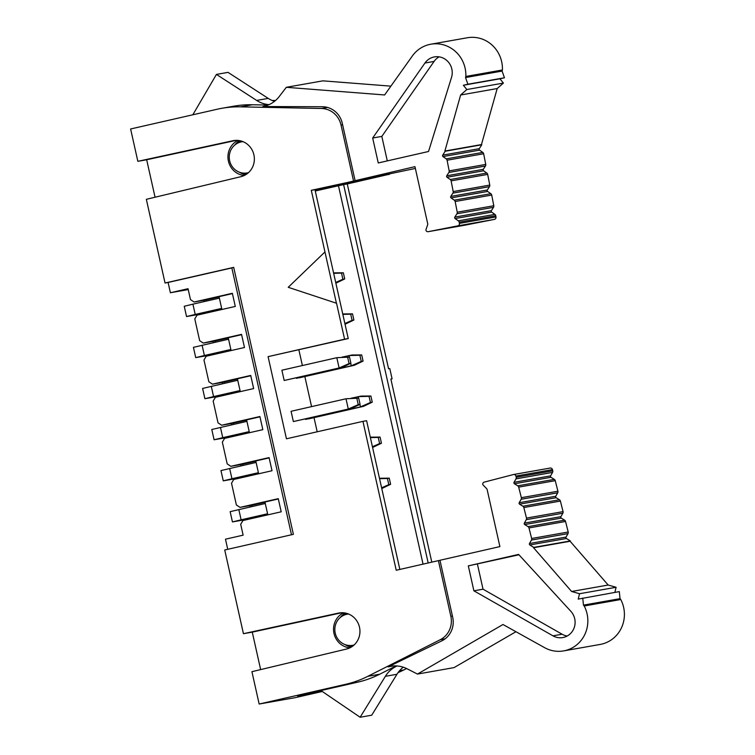 <?xml version="1.0" encoding="UTF-8"?>
<svg xmlns="http://www.w3.org/2000/svg" width="755" height="755" viewBox="0 0 755 755"><rect width="100%" height="100%" fill="white"/><g stroke="black" fill="none" stroke-linecap="round" stroke-linejoin="round"><path stroke-width="1.13" d="M243.044 141.666A15.789 15.091 -100 0 0 241.609 141.846A15.789 15.091 -100 0 0 240.911 141.987A15.789 15.091 -100 0 0 229.567 160.381A15.789 15.091 -100 0 0 247.102 172.942A15.789 15.091 -100 0 0 247.791 172.801A15.789 15.091 -100 0 0 248.508 172.612M245.828 174.641A18.413 17.601 80 0 1 240.392 172.546M235.447 144.516A18.413 17.601 80 0 1 239.826 140.685M240.647 140.874A18.413 17.601 -100 0 0 238.193 142.903M243.525 173.121A18.413 17.601 -100 0 0 246.536 174.188M263.07 106.502L262.863 106.54A28.114 26.869 -100 0 0 262.966 106.521A28.114 26.869 -100 0 0 279.18 96.602L286.315 87.306L384.625 94.96L412.324 56.021A30.964 29.596 80 0 1 429.472 44.488A30.964 29.596 80 0 1 430.831 44.215A30.964 29.596 80 0 1 465.844 76.444L502.405 69.989L502.094 71.083L504.453 77.774L499.933 78.803L503.406 83.078L497.196 88.543L481.454 144.573A2.105 2.01 80 0 1 481.775 144.781L479.283 148.669A1.057 1.01 -100 0 0 479.567 150.132L482.785 152.406A2.105 2.01 80 0 1 483.653 153.746L485.739 164.43A2.105 2.01 80 0 1 485.446 166.006L483.313 169.328A1.057 1.01 -100 0 0 483.606 170.79L486.815 173.055A2.105 2.01 80 0 1 487.683 174.405L489.769 185.088A2.105 2.01 80 0 1 489.476 186.664L487.343 189.986A1.057 1.01 -100 0 0 487.636 191.449L490.854 193.714A2.105 2.01 80 0 1 491.713 195.064L493.798 205.747A2.105 2.01 80 0 1 493.506 207.323L491.382 210.645A1.057 1.01 -100 0 0 491.665 212.098L494.884 214.373A2.105 2.01 80 0 1 495.742 215.722L495.978 216.93A2.105 2.01 80 0 1 494.412 219.384L464.806 225.216A2.105 2.01 80 0 1 464.769 225.216A2.105 2.01 80 0 1 464.731 225.226L428.198 231.681A2.105 2.01 80 0 1 425.933 230.275A2.105 2.01 80 0 1 426.046 229.454L427.632 224.792A2.105 2.01 -100 0 0 427.689 223.622L414.957 166.657L315.052 190.071L365.335 178.501M348.631 614.041A15.789 15.091 -100 0 0 347.196 614.221A15.789 15.091 -100 0 0 346.498 614.362A15.789 15.091 -100 0 0 335.154 632.756A15.789 15.091 -100 0 0 352.689 645.308A15.789 15.091 -100 0 0 353.378 645.166A15.789 15.091 -100 0 0 354.095 644.987M351.415 647.007A18.413 17.601 80 0 1 345.979 644.912M341.034 616.892A18.413 17.601 80 0 1 345.412 613.06M346.234 613.239A18.413 17.601 -100 0 0 343.78 615.268M349.112 645.487A18.413 17.601 -100 0 0 352.123 646.554M564.957 650.631A30.964 29.596 -100 0 0 584.21 605.982L620.77 599.527L620.025 598.668L619.308 591.609L578.217 599.102L579.538 593.732L571.601 591.486L533.558 547.724A2.105 2.01 -100 0 0 533.757 547.394L529.859 544.959A1.057 1.01 80 0 1 529.491 543.524L531.435 540.07A2.105 2.01 -100 0 0 531.643 538.485L528.981 527.934A2.105 2.01 -100 0 0 528.047 526.641L524.716 524.565A1.057 1.01 80 0 1 524.347 523.121L526.282 519.676A2.105 2.01 -100 0 0 526.49 518.081L523.828 507.53A2.105 2.01 -100 0 0 522.894 506.237L519.563 504.161A1.057 1.01 80 0 1 519.204 502.717L521.139 499.272A2.105 2.01 -100 0 0 521.346 497.677L518.685 487.126A2.105 2.01 -100 0 0 517.751 485.833L514.419 483.757A1.057 1.01 80 0 1 514.051 482.313L515.995 478.868A2.105 2.01 -100 0 0 516.203 477.273L515.901 476.084A2.105 2.01 -100 0 0 513.438 474.546L484.219 482.124A2.105 2.01 -100 0 0 482.738 484.389A2.105 2.01 -100 0 0 483.191 485.087L486.598 488.608A2.105 2.01 80 0 1 487.154 489.636L499.885 546.601L439.957 560.267L452.707 617.297A21.046 20.121 -100 0 1 441.807 640.853L388.108 666.882A28.114 26.869 80 0 1 390.684 666.288A28.114 26.869 80 0 1 407.077 668.779L417.468 674.073L502.99 624.508L544.572 647.648A30.964 29.596 -100 0 0 563.589 650.904A30.964 29.596 -100 0 0 564.957 650.631M563.589 650.904L600.159 644.44A30.964 29.596 -100 0 0 601.518 644.166A30.964 29.596 -100 0 0 620.77 599.527M431.794 562.145L390.873 379.057L392.09 378.85L389.797 368.572L388.58 368.789L347.262 183.946L389.41 174.245M321.611 691.033L297.517 695.893L357.596 682.199L345.714 684.294A105.238 100.585 -100 0 0 367.808 676.329L440.24 639.712A21.046 20.121 -100 0 0 450.848 616.297L438.4 560.635L396.233 570.251L362.947 421.356L286.447 438.797L268.091 356.643L348.244 338.561L314.958 189.656L311.305 190.307L365.354 178.586M348.244 338.561L344.582 339.203L336.551 303.265L288.221 287.296L324.952 251.934L336.428 303.284M324.952 251.934L311.305 190.307M389.429 174.339L377.547 176.425L315.184 190.656L379.095 176.066L415.354 168.44M315.26 190.996L343.6 184.597L428.179 562.966M347.262 183.946L343.6 184.597M353.472 180.69L341.034 125.028A21.046 20.121 -100 0 0 321.498 108.484L240.515 106.851A105.238 100.585 -100 0 0 221.819 108.295A105.238 100.585 -100 0 0 217.176 109.239L130.615 128.973L137.844 161.325L232.899 140.732A18.413 17.601 80 0 1 233.531 140.609A18.413 17.601 80 0 1 253.973 155.162A18.413 17.601 80 0 1 240.93 176.67L146.338 199.32L165.043 283.012L168.091 282.464L170.385 292.742L188.24 289.58M137.844 161.325L146.678 159.758L155.058 197.225M224.622 383.276L224.348 382.058L212.466 384.163L250.717 375.443L253.652 388.58L215.411 397.3L213.155 401.056L218.016 422.828L221.649 425.235L233.531 423.14L233.805 424.348M226.953 393.695L227.161 394.62M222.291 382.426L222.583 383.738M224.914 394.157L225.122 395.091M212.466 384.163L208.842 381.747L203.973 359.975L206.228 356.228L244.478 347.508L241.534 334.361L203.284 343.081L215.175 340.986L215.439 342.194M217.77 352.613L217.978 353.548M213.108 341.345L213.401 342.666M215.732 353.085L215.939 354.01M203.284 343.081L199.66 340.675L194.79 318.903L197.046 315.156L235.296 306.436L232.351 293.289L194.101 302.009L205.992 299.905L206.257 301.122M203.925 300.273L204.218 301.585M206.549 312.004L206.757 312.938M208.588 311.541L208.795 312.476M194.101 302.009L190.477 299.593L188.042 288.712L170.385 292.742M291.487 534.776L231.842 267.931L168.091 282.464M231.842 267.931L233.701 267.355L293.374 534.342L224.726 549.999L243.431 633.69L338.485 613.098A18.413 17.601 80 0 1 339.118 612.975A18.413 17.601 80 0 1 359.559 627.528A18.413 17.601 80 0 1 346.517 649.036L251.925 671.686L259.154 704.028L295.111 697.677L322.281 691.486M165.043 283.012L233.701 267.355M245.686 174.726A18.413 17.601 80 0 1 239.543 172.263M234.739 145.073A18.413 17.601 80 0 1 239.665 140.656M240.515 106.851L252.397 104.747A105.238 100.585 -100 0 0 233.701 106.2L221.819 108.295M252.397 104.747L268.063 105.068M146.678 159.758L236.287 140.345M244.252 175.49A18.413 17.601 80 0 1 228.237 160.239A18.413 17.601 80 0 1 238.052 140.421M275.537 100.481A105.238 100.585 -100 0 0 272.196 100.509M399.848 569.43L366.609 420.705L362.947 421.356M423.045 564.136L338.457 185.711M252.17 506.501L251.896 505.284L240.014 507.388L278.265 498.668L281.2 511.805L242.95 520.535L240.694 524.281L243.129 535.163L225.481 539.193L227.736 549.31M236.136 434.767L236.343 435.701M231.474 423.498L231.766 424.81M234.097 435.229L234.305 436.163M221.649 425.235L259.899 416.515L262.834 429.661L224.584 438.381L222.338 442.128L227.198 463.9L230.832 466.307L242.714 464.212L242.987 465.429M245.318 475.839L245.526 476.773M240.656 464.57L240.949 465.892M243.28 476.311L243.487 477.236M230.832 466.307L269.082 457.587L272.017 470.733L233.767 479.453L231.521 483.209L236.381 504.972L240.014 507.388M254.501 516.92L254.709 517.855M249.839 505.652L250.132 506.964M252.463 517.383L252.67 518.317M317.194 431.784L314.023 417.638M311.57 406.624L304.85 376.556M302.387 365.543L298.886 349.876M351.273 647.092A18.413 17.601 80 0 1 345.129 644.628M340.326 617.448A18.413 17.601 80 0 1 345.252 613.022M349.839 647.865A18.413 17.601 80 0 1 333.823 632.615A18.413 17.601 80 0 1 343.638 612.796M357.596 682.199A105.238 100.585 -100 0 0 379.69 674.224L396.139 665.91M439.976 560.361L438.4 560.635M309.71 693.741L309.578 693.147M398.036 672.639A105.238 100.585 -100 0 0 403.765 669.968L406.596 668.543M243.431 633.69L252.274 632.133L260.645 669.6M341.873 612.72L252.274 632.133M268.091 356.643L344.582 339.203M345.714 684.294L259.154 704.028M345.998 398.772L291.071 411.296L293.365 421.564L348.291 409.04L345.998 398.772L358.7 398.159L345.998 398.772M293.365 421.564L351.339 408.502L348.291 409.04L358.248 404.642L356.87 398.48M351.339 408.502L360.078 404.321L358.7 398.159M360.078 404.321L358.248 404.642M305.454 418.959L308.606 418.874L363.523 406.35L360.475 406.888L359.918 404.397M363.523 406.35L372.262 402.17L370.884 396.007L361.23 396.082L351.169 398.215M305.558 419.412L360.475 406.888L370.431 402.49L369.053 396.328L358.181 396.62L358.531 398.159M372.262 402.17L370.431 402.49M370.884 396.007L369.053 396.328M381.888 488.504L390.628 484.314L389.25 478.151L379.472 478.255M390.628 484.314L388.797 484.644L387.419 478.481L379.567 478.689M389.25 478.151L387.419 478.481M381.605 487.815L388.797 484.644M372.706 447.422L381.445 443.242L380.067 437.079L370.29 437.173M381.445 443.242L379.614 443.562L378.236 437.4L370.384 437.617M380.067 437.079L378.236 437.4M372.423 446.743L379.614 443.562M345.158 324.197L353.897 320.016L352.519 313.853L342.742 313.948M353.897 320.016L352.075 320.337L350.697 314.174L342.836 314.382M352.519 313.853L350.697 314.174M344.884 323.517L352.075 320.337M335.984 283.125L344.724 278.935L343.346 272.781L333.559 272.876M344.724 278.935L342.893 279.265L341.515 273.102L333.653 273.31M343.346 272.781L341.515 273.102M335.701 282.436L342.893 279.265M296.271 377.887L299.424 377.793L354.34 365.269L351.292 365.807L350.735 363.315M354.34 365.269L363.079 361.088L361.702 354.925L352.047 355.001L341.987 357.143M296.375 378.33L351.292 365.807L361.258 361.409L359.88 355.256L348.999 355.539L349.348 357.087M363.079 361.088L361.258 361.409M361.702 354.925L359.88 355.256M336.815 357.691L281.889 370.214L284.182 380.482L339.108 367.968L336.815 357.691L349.518 357.087L336.815 357.691M342.157 367.43L350.896 363.24L349.065 363.57L339.108 367.968L342.157 367.43L284.182 380.482M350.896 363.24L349.518 357.087M349.065 363.57L347.687 357.408M232.427 293.591L219.044 296.649L221.913 309.484M205.992 299.905L219.101 296.913M241.609 334.673L228.227 337.721L231.096 350.556M215.175 340.986L228.284 337.995M250.783 375.745L237.41 378.793L240.279 391.637M224.348 382.058L237.466 379.067M233.531 423.14L246.649 420.148M242.714 464.212L255.832 461.22M251.896 505.284L265.014 502.292M259.965 416.826L246.592 419.874L249.461 432.709M269.148 457.898L255.766 460.946L258.644 473.781M278.331 498.97L264.948 502.028L267.817 514.863M246.923 421.356L211.787 429.501L214.09 439.769L233.106 436.437M220.46 427.396L222.753 437.664L214.09 439.769M234.21 435.739L224.358 437.475L249.254 431.775M222.753 437.664L249.216 431.624M256.105 462.438L220.97 470.573L223.263 480.85L242.289 477.509M229.643 468.468L231.936 478.736L223.263 480.85M243.393 476.811L233.54 478.547L258.427 472.856M231.936 478.736L258.399 472.705M265.288 503.509L230.152 511.654L232.446 521.922L251.472 518.591M238.825 509.54L241.119 519.817L232.446 521.922M252.576 517.892L242.723 519.629L267.61 513.928M241.119 519.817L267.581 513.777M237.74 380.284L202.604 388.429L204.907 398.697L223.924 395.365M211.277 386.315L213.571 396.583L204.907 398.697M225.028 394.667L215.175 396.403L240.071 390.703M213.571 396.583L240.033 390.552M228.557 339.212L193.431 347.347L195.724 357.615L214.741 354.284M202.095 345.243L204.388 355.511L195.724 357.615M215.845 353.585L205.992 355.322L230.888 349.622M204.388 355.511L230.851 349.48M206.662 312.513L196.81 314.25L221.706 308.55M219.375 298.131L192.912 304.161L195.205 314.439L221.668 308.399M195.205 314.439L186.542 316.543L205.568 313.212M192.912 304.161L184.248 306.275L186.542 316.543M390.882 379.123L392.09 378.85M533.757 547.394L570.327 540.939L566.42 538.504A1.057 1.01 80 0 1 566.061 537.06L567.996 533.615A2.105 2.01 -100 0 0 568.204 532.02L565.542 521.469A2.105 2.01 -100 0 0 564.608 520.176L561.276 518.1A1.057 1.01 80 0 1 560.908 516.656L562.852 513.211A2.105 2.01 -100 0 0 563.06 511.626L560.399 501.075A2.105 2.01 -100 0 0 559.464 499.772L556.133 497.696A1.057 1.01 80 0 1 555.765 496.252L557.709 492.807A2.105 2.01 -100 0 0 557.917 491.222L555.246 480.671A2.105 2.01 -100 0 0 554.312 479.378L550.98 477.292A1.057 1.01 80 0 1 550.622 475.858L552.556 472.404A2.105 2.01 -100 0 0 552.764 470.818L552.462 469.619A2.105 2.01 -100 0 0 549.999 468.091M533.558 547.724L570.119 541.26A2.105 2.01 -100 0 0 570.327 540.939M571.601 591.486L608.171 585.031L570.119 541.26M579.538 593.732L616.108 587.277L608.171 585.031M614.844 592.401L616.108 587.277M584.21 605.982L583.464 605.123L582.747 598.064M583.464 605.123L620.025 598.668M417.468 674.073L454.038 667.609L515.958 631.718M393.308 665.957L388.108 666.882M397.064 665.967A28.114 26.869 -100 0 0 385.371 676.32L360.135 717.25L371.715 715.202L396.951 674.272A28.114 26.869 80 0 1 403.255 667.193M360.135 717.25L320.922 690.561M570.837 611.295L518.6 554.406L468.317 565.873L473.885 590.816L552.981 635.842A15.732 15.043 -100 0 0 562.777 637.569A15.732 15.043 -100 0 0 574.395 627.075A15.732 15.043 -100 0 0 570.837 611.295M518.959 554.793L468.317 565.873M477.453 564.259L483.03 589.193L473.885 590.816M483.03 589.193L562.126 634.228A15.732 15.043 -100 0 0 567.213 636.012M465.844 76.444L465.533 77.548L467.892 84.23L463.362 85.258L466.835 89.534L460.625 95.007L444.893 151.038A2.105 2.01 80 0 1 445.205 151.245L442.723 155.134A1.057 1.01 -100 0 0 443.006 156.596L446.224 158.861A2.105 2.01 80 0 1 447.083 160.211L449.168 170.894A2.105 2.01 80 0 1 448.876 172.47L446.752 175.792A1.057 1.01 -100 0 0 447.036 177.246L450.254 179.52A2.105 2.01 80 0 1 451.113 180.87L453.198 191.553A2.105 2.01 80 0 1 452.906 193.12L450.782 196.442A1.057 1.01 -100 0 0 451.065 197.904L454.284 200.179A2.105 2.01 80 0 1 455.152 201.519L457.237 212.202A2.105 2.01 80 0 1 456.935 213.778L454.812 217.1A1.057 1.01 -100 0 0 455.095 218.563L458.313 220.838A2.105 2.01 80 0 1 459.182 222.178L459.418 223.386A2.105 2.01 80 0 1 457.841 225.839L428.236 231.672A2.105 2.01 80 0 1 428.198 231.681M445.205 151.245L481.775 144.781M444.893 151.038L481.454 144.573M460.625 95.007L497.196 88.543M466.835 89.534L503.406 83.078M463.362 85.258L499.933 78.803M467.892 84.23L504.453 77.774M465.533 77.548L502.094 71.083M430.831 44.215L467.402 37.75A30.964 29.596 80 0 1 502.405 69.989M286.315 87.306L322.876 80.851L390.901 86.145M269.073 104.634A28.114 26.869 80 0 1 256.643 100.434L216.44 74.415L228.019 72.367L268.223 98.386A28.114 26.869 -100 0 0 274.471 101.368M216.44 74.415L192.818 114.788M451.509 77.454L428.538 151.491L378.255 162.957L372.677 138.014L424.942 63.033A15.732 15.043 80 0 1 434.436 56.908A15.732 15.043 80 0 1 451.509 77.454M262.863 106.54L322.413 106.738A21.046 20.121 80 0 1 342.279 123.291L355.029 180.322M387.296 160.89L381.822 136.4L372.677 138.014M381.822 136.4L434.087 61.419A15.732 15.043 80 0 1 439.136 56.852M341.034 125.028L342.61 124.754M327.472 107.427L321.498 108.484M234.173 140.505L232.899 140.732M273.489 101.028L275.273 100.708M339.759 612.871L338.485 613.098M440.24 639.712L445.063 638.862M379.69 674.224L367.808 676.329M450.848 616.297L452.415 616.023M399.555 670.714L403.765 669.968M515.901 476.084L552.462 469.619M516.203 477.273L552.764 470.818M515.995 478.868L552.556 472.404M514.051 482.313L550.622 475.858M514.419 483.757L550.98 477.292M517.751 485.833L554.312 479.378M518.685 487.126L555.246 480.671M521.346 497.677L557.917 491.222M521.139 499.272L557.709 492.807M519.204 502.717L555.765 496.252M519.563 504.161L556.133 497.696M522.894 506.237L559.464 499.772M523.828 507.53L560.399 501.075M526.49 518.081L563.06 511.626M526.282 519.676L562.852 513.211M524.347 523.121L560.908 516.656M524.716 524.565L561.276 518.1M528.047 526.641L564.608 520.176M528.981 527.934L565.542 521.469M531.643 538.485L568.204 532.02M531.435 540.07L567.996 533.615M529.491 543.524L566.061 537.06M529.859 544.959L566.42 538.504M385.371 676.32L396.951 674.272M562.126 634.228L552.981 635.842M428.236 231.672L464.806 225.216M457.841 225.839L494.412 219.384M459.418 223.386L495.978 216.93M459.182 222.178L495.742 215.722M458.313 220.838L494.884 214.373M455.095 218.563L491.665 212.098M454.812 217.1L491.382 210.645M456.935 213.778L493.506 207.323M457.237 212.202L493.798 205.747M455.152 201.519L491.713 195.064M454.284 200.179L490.854 193.714M451.065 197.904L487.636 191.449M450.782 196.442L487.343 189.986M452.906 193.12L489.476 186.664M453.198 191.553L489.769 185.088M451.113 180.87L487.683 174.405M450.254 179.52L486.815 173.055M447.036 177.246L483.606 170.79M446.752 175.792L483.313 169.328M448.876 172.47L485.446 166.006M449.168 170.894L485.739 164.43M447.083 160.211L483.653 153.746M446.224 158.861L482.785 152.406M443.006 156.596L479.567 150.132M442.723 155.134L479.283 148.669M256.643 100.434L268.223 98.386M434.087 61.419L424.942 63.033M242.912 141.619L241.609 141.846M348.508 613.985L347.196 614.221M513.589 474.517L550.15 468.053M353.991 645.072L352.689 645.308M248.404 172.706L247.102 172.942"/></g></svg>
